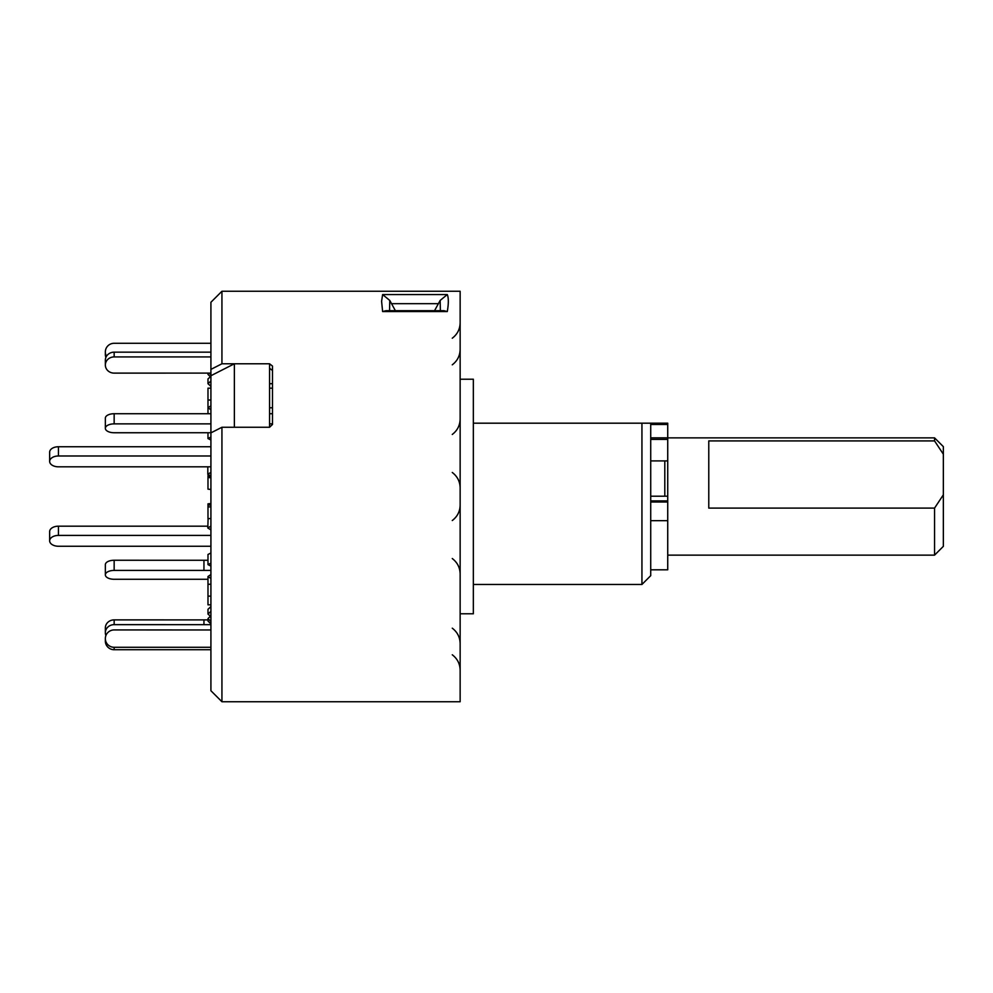 <?xml version="1.0" encoding="UTF-8"?>
<svg xmlns="http://www.w3.org/2000/svg" width="993" height="993" viewBox="0 0 993 993"><rect width="100%" height="100%" fill="white"/><g stroke="black" fill="none" stroke-linecap="round" stroke-linejoin="round"><path stroke-width="1.49" d="M934.55 508.106L943.35 494.824L943.35 546.349L934.55 555.137L934.55 508.106L708.779 508.106L708.779 440.917L934.55 440.917L934.55 437.863L667.73 437.863L667.73 569.808L650.725 569.808M934.55 437.863L943.35 446.651L943.35 454.198L934.55 440.917M943.35 494.824L943.35 454.198M664.801 496.215L664.801 460.913M473.338 584.467L641.937 584.467L650.725 575.667L650.725 423.192L641.937 423.192L667.73 423.192L667.73 437.851L650.725 437.851M382.615 294.561L447.297 294.561C448.662 297.875 448.662 303.548 447.297 311.554L443.821 310.685L386.103 310.685L382.615 311.554L381.597 301.301L382.615 294.561L389.765 300.432L389.554 310.685M269.562 368.254L272.492 370.526L272.492 424.47L269.562 427.263L234.373 427.263L234.373 363.786L210.913 375.726L210.913 302.269L221.936 291.259L460.144 291.259L460.144 701.741L221.936 701.741L221.936 427.263L210.913 432.874L210.913 690.731L221.936 701.741M221.936 291.259L221.936 363.786L269.562 363.786L272.492 366.069L272.492 424.47M234.373 363.786L269.562 363.786L269.562 427.263L221.936 427.263M460.144 379.214L473.338 379.214L473.338 613.786L460.144 613.786M210.913 369.384L221.936 363.786M641.937 584.467L641.937 423.192L473.338 423.192M447.297 294.561L440.16 300.432L434.549 310.685M440.371 310.685L440.16 300.432M395.375 310.685L389.765 300.432M210.913 432.874L210.913 375.726M210.913 476.28L207.984 476.28L207.984 477.484L210.913 477.794M210.913 477.186L207.984 477.484L207.984 489.152L210.913 489.462M207.984 476.28L208.096 474.418M114.158 570.416A8.8 4.394 180 0 0 105.357 574.81L105.357 564.657A8.8 4.394 -0 0 1 114.158 560.251L114.158 570.416L210.913 570.416M207.984 560.263L114.158 560.251M210.913 566.084L207.984 564.62L207.984 554.466L210.913 553.002M207.984 564.62L210.913 563.155M207.984 579.279L114.158 579.279A8.8 4.394 180 0 1 105.357 574.885L105.357 574.81M114.158 624.647A8.8 8.031 180 0 0 105.357 632.69L105.357 627.911A8.8 8.031 -0 0 1 114.158 619.88L114.158 624.647L210.913 624.659M207.984 619.893L114.158 619.88M210.379 616.256L207.984 614.059L207.984 609.292L210.913 606.624M207.984 614.059L210.913 611.39M105.891 635.582A8.8 8.031 180 0 1 105.357 632.814L105.357 632.69M210.913 649.72L114.158 649.72A8.8 8.602 180 0 1 105.357 641.118L105.357 638.685A8.8 8.602 0 0 0 114.158 647.287L114.158 649.72M210.913 647.287L114.158 647.287M210.913 629.959L114.158 629.934A8.8 8.602 0 0 0 105.357 638.549L105.357 641.118M210.913 623.914L207.984 621.047L207.984 618.602L210.913 615.734M210.913 621.481L207.984 618.602M210.913 596.123L207.984 596.123L207.984 576.511L210.913 574.55M210.913 578.472L207.984 576.511M207.984 596.123L207.984 604.836L210.913 604.836M207.984 584.269L210.913 584.269M210.913 506.914L207.984 506.914L207.984 503.848L210.913 503.538M210.913 504.159L207.984 503.848M207.984 506.914L207.984 518.582L210.913 518.582M207.984 505.065L210.913 505.065M272.492 423.874L269.562 423.874M210.913 423.874L114.158 423.874A8.8 4.394 180 0 0 105.357 428.281L105.357 418.115A8.8 4.394 -0 0 1 114.158 413.721L114.158 423.874M272.492 413.721L269.562 413.721M210.913 413.721L114.158 413.721M105.357 428.281L105.357 428.343A8.8 4.394 180 0 0 114.158 432.749L210.913 432.737M207.984 432.737L207.984 438.534L210.913 439.998M207.984 438.534L210.913 437.069M210.913 356.921L114.158 356.921A8.8 8.031 180 0 0 105.357 364.952L105.357 360.186A8.8 8.031 -0 0 1 114.158 352.155L114.158 356.921M210.913 352.155L114.158 352.155M105.357 360.186L105.357 365.089A8.8 8.031 180 0 0 114.158 373.12L210.913 373.107M210.913 376.26L207.984 378.941L207.984 383.708L210.913 386.376M207.984 383.708L210.913 381.027M269.562 383.708L272.492 383.708M210.913 343.28L114.158 343.28A8.8 8.602 0 0 0 105.357 351.882L105.357 352.019A8.8 8.602 0 0 0 106.487 356.239M105.891 357.418A8.8 8.602 180 0 1 105.357 354.451L105.357 352.019M209.163 373.107L210.913 374.82M207.984 373.107L207.984 374.398L210.379 376.744M210.913 400.018L207.984 400.018L207.984 407.775L210.913 409.737M210.913 405.814L207.984 407.775L207.984 413.721M207.984 400.018L207.984 388.164L210.913 388.164M269.562 407.775L272.492 407.775M272.492 388.164L269.562 388.164M210.913 529.89L207.822 527.991L208.096 518.582M207.822 527.991L210.913 526.079M210.913 535.413L58.45 535.413A8.8 5.412 180 0 0 49.65 540.837A8.8 5.412 180 0 0 58.45 546.249L210.913 546.249M49.65 540.837L49.65 531.59A8.8 5.412 -0 0 1 58.45 526.178L58.45 535.413M207.822 526.178L58.45 526.178M207.822 466.822L207.822 474.257L210.913 476.156M210.913 455.986L58.45 455.986A8.8 5.412 180 0 0 49.65 461.41A8.8 5.412 180 0 0 58.45 466.822L210.913 466.822M49.65 461.41L49.65 452.163A8.8 5.412 -0 0 1 58.45 446.751L210.913 446.751M210.913 472.345L207.822 474.257M667.73 500.906L650.725 500.906M667.73 424.483L650.725 424.483M667.73 439.415L650.725 439.415M667.73 520.667L650.725 520.667M667.73 501.999L650.725 501.999M447.297 311.554L382.615 311.554M438.459 303.672L391.465 303.672M203.95 570.416L203.95 560.251M203.95 624.647L203.95 619.88M58.45 446.751L58.45 455.986M934.55 555.137L667.73 555.137M667.73 496.215L650.725 496.215M667.73 460.913L650.725 460.913M452.262 364.816C457.351 360.931 459.982 355.792 460.144 349.387M452.262 434.462C457.351 430.577 459.982 425.426 460.144 419.021M452.262 558.538C457.351 562.423 459.982 567.574 460.144 573.979C459.982 567.574 457.351 562.423 452.262 558.538M452.262 628.184C457.351 632.069 459.982 637.208 460.144 643.613M452.262 654.784C457.351 658.669 459.982 663.808 460.144 670.213M452.262 338.216C457.351 334.331 459.982 329.192 460.144 322.787M452.262 520.531C457.351 516.645 459.982 511.507 460.144 505.089M452.262 472.469C457.351 476.355 459.982 481.493 460.144 487.911"/></g></svg>
